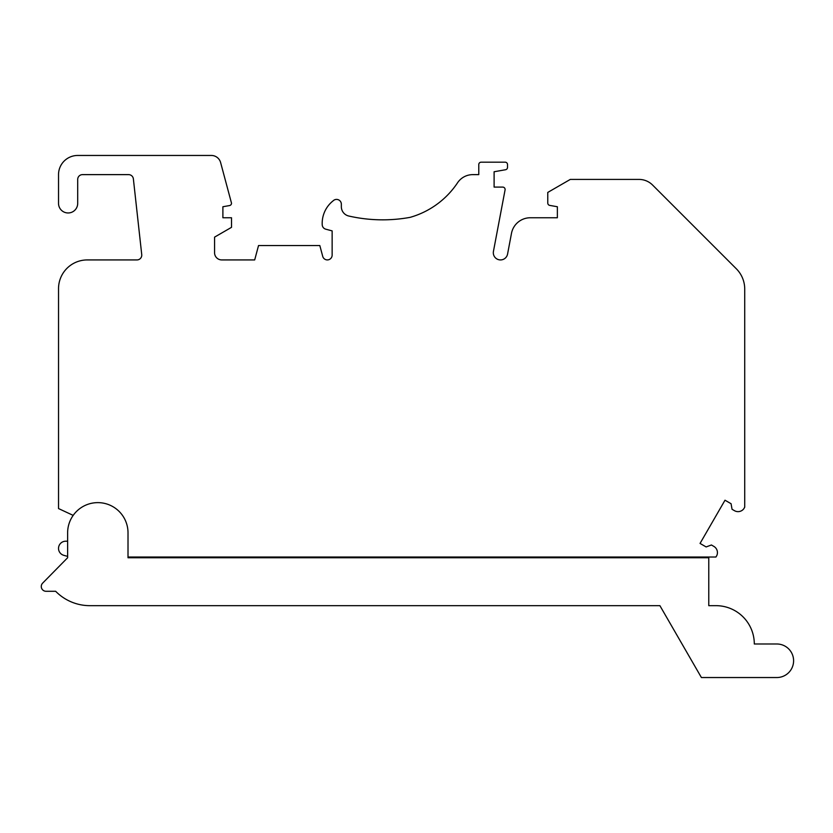 <?xml version="1.0" encoding="UTF-8"?>
<svg xmlns="http://www.w3.org/2000/svg" width="833" height="833" viewBox="0 0 833 833"><rect width="100%" height="100%" fill="white"/><g stroke="black" fill="none" stroke-linecap="round" stroke-linejoin="round"><path stroke-width="1.25" d="M73.179 515.388A30.186 30.186 0 0 0 67.629 532.828L67.629 557.746L42.65 583.131A4.79 4.79 0 0 0 46.065 591.284L55.655 591.284A47.918 47.918 0 0 0 89.87 605.664L659.903 605.664L701.407 677.541L776.825 677.541A16.775 16.775 0 0 0 793.599 660.767A16.775 16.775 0 0 0 776.825 643.992L754.302 643.992A38.339 38.339 0 0 0 715.974 605.664L708.779 605.664L708.779 557.746L128.011 557.746L128.011 557.027L715.943 557.027L716.828 555.496A7.185 7.185 0 0 0 713.829 546.386L711.424 544.99L706.124 546.937L700.053 543.428L725.002 500.216L731.072 503.715L732.04 509.275L734.446 510.671A7.185 7.185 0 0 0 743.838 508.713L744.723 507.182L744.723 289.082A28.749 28.749 0 0 0 736.299 268.757L652.583 185.041A19.169 19.169 0 0 0 639.026 179.418L570.293 179.418L547.77 192.423L547.77 203.033A2.395 2.395 0 0 0 549.759 205.397L557.36 206.74L557.36 217.757L530.319 217.757A19.169 19.169 0 0 0 511.483 233.365L507.568 254.075A7.185 7.185 0 0 1 499.165 259.802A7.185 7.185 0 0 1 493.438 251.399L505.069 189.934A2.395 2.395 0 0 0 502.716 187.092L494.104 187.092L494.104 171.754L505.548 169.734A2.395 2.395 0 0 0 507.526 167.381L507.526 164.57A2.395 2.395 0 0 0 505.131 162.175L481.172 162.175A2.395 2.395 0 0 0 478.777 164.57L478.777 174.628L472.79 174.628A18.326 18.326 0 0 0 457.379 183.041A84.799 84.799 0 0 1 410.086 217.361A152.741 152.741 0 0 1 348.798 216.028A9.579 9.579 0 0 1 341.343 206.688L341.343 204.2A4.79 4.79 0 0 0 333.21 200.763A28.749 28.749 0 0 0 322.215 224.775A4.79 4.79 0 0 0 325.755 229.179L332.138 230.887L332.138 255.137A4.79 4.79 0 0 1 322.725 256.377L319.82 245.548L258.532 245.548L254.69 259.927L221.755 259.927A7.185 7.185 0 0 1 214.57 252.732L214.57 237.124L231.512 227.336L231.512 217.757L222.89 217.757L222.89 206.74L229.533 205.564A2.395 2.395 0 0 0 231.512 203.2L220.62 162.57A9.579 9.579 0 0 0 211.363 155.459L77.698 155.459A19.169 19.169 0 0 0 58.529 174.628L58.529 203.377A9.579 9.579 0 0 0 68.108 212.967A9.579 9.579 0 0 0 77.698 203.377L77.698 179.418A4.79 4.79 0 0 1 82.488 174.628L128.615 174.628A4.79 4.79 0 0 1 133.374 178.897L141.735 254.606A4.79 4.79 0 0 1 136.976 259.927L87.278 259.927A28.749 28.749 0 0 0 58.529 288.676L58.529 508.557L73.179 515.388A30.186 30.186 0 0 1 128.011 532.828L128.011 557.027M137.112 557.746L128.011 557.746M89.87 605.664L137.112 605.664M67.629 557.027L67.629 556.371A108.696 108.696 0 0 1 63.683 555.288A7.185 7.185 0 0 1 65.713 541.211L67.629 541.211L67.629 532.828M46.065 591.284L55.655 591.284M67.629 557.746L42.65 583.131M181.677 557.027L181.677 557.746M540.586 557.027L540.586 557.746M474.456 557.027L474.456 557.746M655.113 557.027L655.113 557.746M148.139 557.027L148.139 557.746M621.574 557.027L621.574 557.746"/></g></svg>
